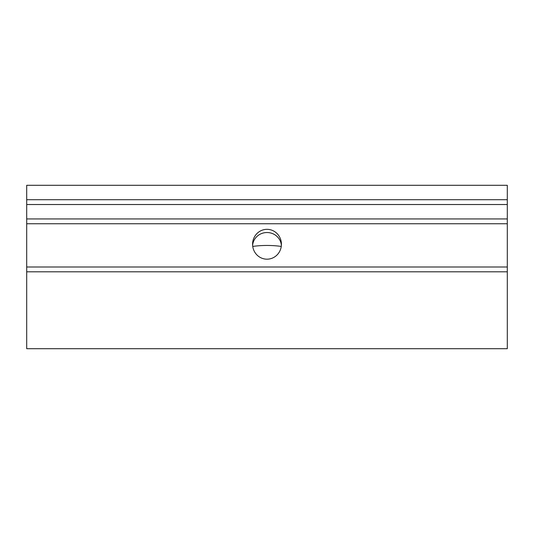 <?xml version="1.0" encoding="UTF-8"?>
<svg xmlns="http://www.w3.org/2000/svg" width="534" height="534" viewBox="0 0 534 534"><rect width="100%" height="100%" fill="white"/><g stroke="black" fill="none" stroke-linecap="round" stroke-linejoin="round"><path stroke-width="0.8" d="M281.418 244.258A14.925 14.418 90 0 1 267 259.184A14.925 14.418 90 0 1 252.582 244.258A14.925 14.418 90 0 1 267 229.333A14.925 14.418 90 0 1 281.418 244.258M252.622 245.393A14.418 13.924 180 0 1 267 232.53A14.418 13.924 180 0 1 281.378 245.393M507.3 218.94L26.7 218.94L26.7 271.806L507.3 271.806L507.3 185.298L26.7 185.298L26.7 199.716L507.3 199.716M26.7 267L507.3 267M26.7 223.746L507.3 223.746M26.7 218.94L26.7 204.522L507.3 204.522M26.7 204.522L26.7 199.716M26.7 271.806L26.7 348.702L507.3 348.702L507.3 271.806M252.736 246.434A28.836 7.463 0 0 1 281.264 246.434"/></g></svg>
